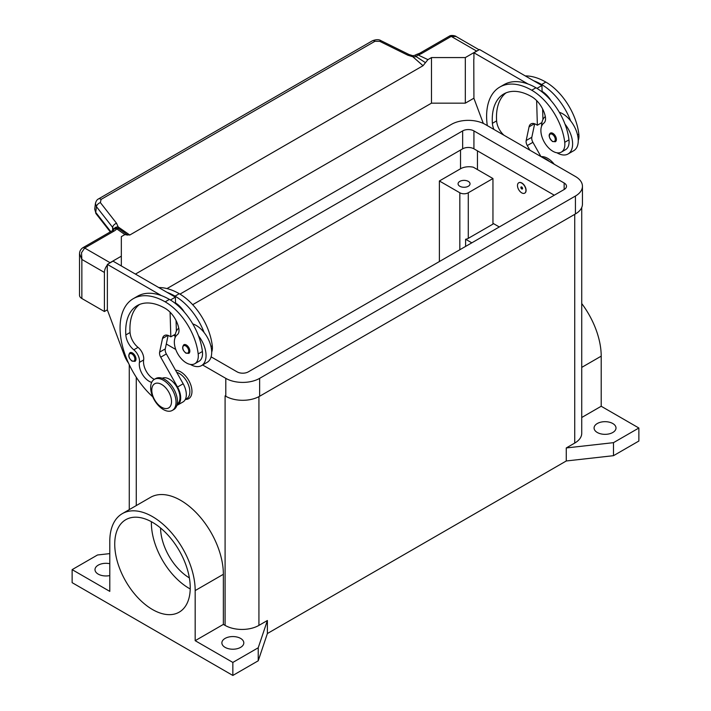 <?xml version="1.0" encoding="UTF-8"?>
<svg xmlns="http://www.w3.org/2000/svg" width="711" height="711" viewBox="0 0 711 711"><rect width="100%" height="100%" fill="white"/><g stroke="black" fill="none" stroke-linecap="round" stroke-linejoin="round"><path stroke-width="1.07" d="M597.284 432.484A10.967 6.328 180 0 1 594.076 428.013A10.967 6.328 180 0 1 600.839 422.156A10.967 6.328 180 0 1 612.793 423.534A10.967 6.328 180 0 1 616.002 428.013A10.967 6.328 180 0 1 609.238 433.861A10.967 6.328 180 0 1 597.284 432.484M109.796 575.563A10.967 6.328 180 0 1 98.207 574.115A10.967 6.328 180 0 1 94.998 569.635A10.967 6.328 180 0 1 109.796 563.707M225.094 647.365A10.967 6.328 180 0 1 221.876 642.895A10.967 6.328 180 0 1 228.649 637.047A10.967 6.328 180 0 1 240.602 638.416A10.967 6.328 180 0 1 243.811 642.895A10.967 6.328 180 0 1 237.039 648.743A10.967 6.328 180 0 1 225.094 647.365M459.83 186.264A5.981 3.457 180 0 1 458.071 183.82A5.981 3.457 180 0 1 461.768 180.63A5.981 3.457 180 0 1 468.282 181.376A5.981 3.457 180 0 1 470.033 183.82A5.981 3.457 180 0 1 466.345 187.011A5.981 3.457 180 0 1 459.83 186.264M151.399 521.723A53.396 30.831 -120 0 0 189.144 588.361A53.396 30.831 -120 0 0 190.228 588.966M152.483 609.523A53.396 30.831 60 0 1 117.608 562.472A53.396 30.831 60 0 1 125.794 519.688A53.396 30.831 60 0 1 152.483 522.327A53.396 30.831 60 0 1 187.366 569.378A53.396 30.831 60 0 1 179.181 612.162A53.396 30.831 60 0 1 152.483 609.523M189.366 577.901A41.434 23.916 60 0 1 160.553 527.997M175.581 370.307A15.953 9.207 60 0 1 191.961 391.379A15.953 9.207 60 0 1 185.384 399.422M176.035 402.204A17.944 10.363 -120 0 0 168.196 384.144A17.944 10.363 -120 0 0 154.367 379.336A17.944 10.363 -120 0 0 150.652 387.548A17.944 10.363 -120 0 0 158.491 405.608A17.944 10.363 -120 0 0 172.311 410.416A17.944 10.363 -120 0 0 176.035 402.204M171.52 401.555A13.953 8.061 -120 0 0 161.646 384.455A13.953 8.061 -120 0 0 151.781 390.161A13.953 8.061 -120 0 0 161.646 407.252A13.953 8.061 -120 0 0 171.52 401.555M172.311 410.416L173.724 409.607A17.944 10.363 -120 0 0 177.439 401.386A17.944 10.363 -120 0 0 169.609 383.336A17.944 10.363 -120 0 0 155.78 378.528L154.367 379.336M151.674 382.385A13.953 8.061 60 0 1 139.418 362.397A9.972 5.759 -120 0 0 133.801 349.803A13.953 8.061 60 0 1 125.829 334.952A55.822 32.235 60 0 1 137.259 305.588A55.822 32.235 60 0 1 165.174 308.352A19.935 11.509 60 0 1 178.745 328.047A9.972 5.759 60 0 1 177.279 334.748A16.948 9.785 -120 0 0 174.462 344.168A16.948 9.785 -120 0 0 182.54 359.997A16.948 9.785 -120 0 0 194.796 363.73A16.948 9.785 -120 0 0 198.182 353.936A47.157 27.231 -120 0 0 165.174 301.846A63.803 36.839 -120 0 0 133.277 298.682A63.803 36.839 -120 0 0 152.758 396.845M177.19 404.132A14.958 8.63 -120 0 0 177.697 403.741A14.958 8.63 -120 0 0 176.604 386.588A14.958 8.63 -120 0 0 162.25 378.261M185.295 399.466L186.753 398.631A14.958 8.63 -120 0 0 187.562 398.044A14.958 8.63 -120 0 0 188.166 384.207A14.958 8.63 -120 0 0 176.737 372.36M194.796 363.73L199.027 361.286A16.948 9.785 -120 0 0 202.413 351.492A47.157 27.231 -120 0 0 198.449 335.761A21.934 12.665 60 0 1 206.057 355.562A21.934 12.665 60 0 1 201.515 365.605L207.159 362.343A21.934 12.665 -120 0 0 211.7 352.309A21.934 12.665 -120 0 0 204.093 332.508A47.157 27.231 -120 0 0 175.039 296.14A63.803 36.839 -120 0 0 167.103 292.372L113.013 261.141L107.37 264.403L161.459 295.625A63.803 36.839 -120 0 0 137.507 296.238L133.277 298.682M192.761 323.914A21.934 12.665 60 0 1 204.093 332.508M175.048 337.858A21.934 12.665 60 0 1 175.039 337.654A21.934 12.665 60 0 1 178.772 328.162M189.846 351.083A4.986 2.88 60 0 1 188.815 353.367L185.927 353.163C182.46 350.185 181.767 347.377 183.829 344.737A4.986 2.88 60 0 1 186.326 344.986A4.986 2.88 60 0 1 189.846 351.083M135.988 359.064A4.986 2.88 60 0 1 134.957 361.348L132.068 361.135C128.611 358.157 127.909 355.349 129.971 352.709A4.986 2.88 60 0 1 132.468 352.958A4.986 2.88 60 0 1 135.988 359.064M517.484 185.527A5.981 3.457 -120 0 0 520.097 191.552A5.981 3.457 -120 0 0 524.709 193.152A5.981 3.457 -120 0 0 525.944 190.415A5.981 3.457 -120 0 0 523.332 184.398A5.981 3.457 -120 0 0 518.728 182.789A5.981 3.457 -120 0 0 517.484 185.527M518.799 182.754A5.981 3.457 60 0 1 518.87 182.709A5.981 3.457 60 0 1 523.474 184.309A5.981 3.457 60 0 1 526.087 190.335A5.981 3.457 60 0 1 524.851 193.072A5.981 3.457 60 0 1 524.78 193.108M522.567 188.459A1.2 0.693 -120 0 0 521.714 186.993A1.2 0.693 -120 0 0 520.87 187.482A1.2 0.693 -120 0 0 521.714 188.948A1.2 0.693 -120 0 0 522.567 188.459M522.469 188.246A0.862 0.498 -120 0 0 521.243 187.535A0.862 0.498 -120 0 0 522.469 188.246M578.247 140.476A16.948 9.785 -120 0 0 578.834 134.166A47.157 27.231 -120 0 0 545.826 82.076A63.803 36.839 -120 0 0 525.313 75.926M493.914 129.429A13.953 8.061 60 0 1 492.385 123.323A55.822 32.235 60 0 1 503.815 93.959A55.822 32.235 60 0 1 531.73 96.723A19.935 11.509 60 0 1 545.293 116.417A9.972 5.759 60 0 1 543.835 123.127A16.948 9.785 -120 0 0 541.009 132.539A16.948 9.785 -120 0 0 549.088 148.368A16.948 9.785 -120 0 0 561.343 152.101L565.574 149.657A16.948 9.785 -120 0 0 568.969 139.863A47.157 27.231 -120 0 0 565.005 124.132A47.157 27.231 -120 0 0 535.961 87.773A63.803 36.839 -120 0 0 528.015 84.005L473.926 52.774L473.926 59.12M561.343 152.101A16.948 9.785 -120 0 0 564.738 142.307A47.157 27.231 -120 0 0 531.73 90.217A63.803 36.839 -120 0 0 499.824 87.053A63.803 36.839 -120 0 0 487.284 125.607M545.319 116.542A21.934 12.665 -120 0 0 541.595 126.034A21.934 12.665 -120 0 0 541.595 126.238M556.926 152.785A21.934 12.665 -120 0 0 568.071 153.976A21.934 12.665 -120 0 0 572.613 143.933A21.934 12.665 -120 0 0 565.005 124.132M559.317 112.285A21.934 12.665 60 0 1 570.64 120.879A21.934 12.665 60 0 1 578.247 140.68A21.934 12.665 60 0 1 573.706 150.723L568.071 153.976M550.385 133.108A4.986 2.88 60 0 1 552.874 133.357A4.986 2.88 60 0 1 556.402 139.463A4.986 2.88 60 0 1 555.362 141.738L552.474 141.533C548.936 137.738 548.243 134.93 550.385 133.108M79.525 253.667L81.854 259.435L81.516 252.725L84.671 248.041L114.187 231.004A11.963 6.906 0 0 0 116.728 228.835A3.99 2.524 -54.7 0 1 118.657 228.64A3.99 3.777 97.1 0 0 117.235 228.133A3.99 3.777 97.1 0 1 117.235 228.133A3.99 3.99 0 0 0 113.52 229.715A3.99 2.995 -143.5 0 1 116.728 228.835L124.905 234.577L127.624 235.083M107.37 309.818L104.41 311.525L104.41 272.455A7.972 4.604 -60 0 1 106.063 266.901A7.972 4.604 -60 0 1 107.37 265.016M79.516 253.88L79.516 295.252A7.972 4.604 0 0 0 81.854 298.504L81.854 259.435L104.41 272.455M110.774 231.626L95.727 212.385L94.714 209.132L95.434 203.435L96.447 206.688A3.99 2.391 -38 0 1 97.754 204.261A3.99 2.391 -38 0 1 100.384 202.617L101.051 199.427L374.928 41.3A3.99 2.302 -120 0 0 372.822 40.625A3.99 2.302 -120 0 0 372.457 40.767A3.99 2.302 -120 0 0 372.448 40.767L98.562 198.893A3.99 2.302 60 0 1 98.571 198.893A3.99 2.302 60 0 1 98.936 198.751A3.99 2.302 60 0 1 101.051 199.427M95.478 203.15L95.434 203.435C96.109 200.973 97.158 199.453 98.571 198.893A3.99 2.302 60 0 0 98.491 198.938M374.928 41.3L379.727 41.336L407.767 55.182L412.824 56.764L416.379 56.747A3.99 2.053 -64.8 0 1 417.952 54.916A11.963 6.906 0 0 0 421.721 53.449L451.227 36.412L456.044 36.492L479.081 49.797M421.721 53.449A3.99 2.302 -120 0 0 419.721 53.254L449.236 36.217A3.99 2.302 -120 0 1 451.227 36.412L476.601 51.068A7.972 4.604 -60 0 1 477.854 50.508M114.187 231.004A3.99 2.302 60 0 0 112.187 230.808L82.68 247.846A3.99 2.302 60 0 1 84.671 248.041L110.054 262.688L121.332 256.182L121.332 236.647L124.905 234.577M412.94 55.751L412.824 56.764L423.027 65.714L425.462 62.684L416.379 56.747L415.322 55.174L412.94 55.751L409.047 54.534A3.99 1.218 -63.7 0 1 409.074 54.551M110.285 231.902L96.038 213.691A3.99 2.391 142 0 0 96.047 213.7A3.99 2.391 142 0 1 95.727 212.385L96.447 206.688L112.631 227.378A3.99 2.391 -38 0 1 113.938 224.952A3.99 2.391 -38 0 1 116.577 223.307L100.384 202.617M407.767 55.182A3.99 1.218 -63.7 0 1 409.047 54.534L381.007 40.687A3.99 1.218 -63.7 0 1 381.034 40.705M113.76 229.422A3.99 2.915 -6.4 0 1 118.142 226.898L118.657 228.64L122.648 231.377M112.631 230.524L112.631 227.378L113.618 229.591M476.601 51.068L465.323 57.573L431.488 57.573L427.915 59.644L425.462 62.684M122.141 231.022L127.358 234.79L129.784 235.021L118.142 226.898L116.577 223.307M129.784 235.021L423.027 65.714M135.428 274.091L431.488 103.157L431.488 57.573M431.488 103.157L465.323 103.157L473.926 98.189M104.41 311.525L81.854 298.504M108.801 263.577A7.972 4.604 -60 0 1 110.054 262.688M121.332 265.95L121.332 256.182M107.37 270.749L107.37 309.978L124.354 355.322A19.935 11.509 60 0 0 128.504 363.099M107.228 270.829L107.37 264.403M529.882 150.199L527.269 145.568A5.981 3.457 60 0 1 526.184 140.511L529.064 126.834A9.972 5.759 60 0 1 530.975 123.91A9.972 5.759 60 0 1 535.961 124.398L537.365 125.216L536.636 100.58M504.01 135.259A13.953 8.061 60 0 1 496.616 120.879A55.822 32.235 60 0 1 506.01 92.883M536.974 88.377L541.924 85.524L542.111 91.995M542.617 108.961L542.937 119.528M534.663 123.794L531.819 137.259A5.981 3.457 -120 0 0 532.912 142.316L540.955 156.589M473.926 52.774L479.561 49.521L541.924 85.524M473.784 59.2L473.926 98.358L483.311 123.421M537.365 125.216L541.915 122.585M528.015 84.005A63.803 36.839 -120 0 0 504.055 84.618L499.824 87.053M542.093 91.328A19.935 11.509 60 0 1 550.981 100.571M570.64 120.879A47.157 27.231 -120 0 0 541.595 84.52A63.803 36.839 -120 0 0 533.65 80.743M549.496 161.521A17.944 10.363 -120 0 0 543 157.771M554.225 164.25A17.944 10.363 -120 0 0 541.089 156.669M492.954 223.298L499.3 226.96M154.323 379.363A13.953 8.061 60 0 1 143.649 359.953A9.972 5.759 -120 0 0 138.032 347.368A13.953 8.061 60 0 1 130.06 332.508A55.822 32.235 60 0 1 139.454 304.504M170.08 312.209L170.818 336.845L169.405 336.027A9.972 5.759 -120 0 0 164.419 335.539A9.972 5.759 -120 0 0 162.517 338.463L159.628 352.141A5.981 3.457 -120 0 0 160.722 357.198L177.528 387.024A15.953 9.207 60 0 1 177.377 405.19A15.953 9.207 60 0 1 176.852 405.457M167.103 292.372L175.368 297.145L170.418 300.006M175.368 334.214L170.818 336.845M176.381 331.157L176.07 320.59M175.564 303.615L175.546 302.957A19.935 11.509 60 0 1 184.425 312.2M175.368 297.145L175.546 302.957M177.377 405.19L183.02 401.937A15.953 9.207 -120 0 0 183.162 383.771L166.356 353.936A5.981 3.457 60 0 1 165.272 348.888L168.107 335.423M198.449 335.761A47.157 27.231 -120 0 0 169.405 299.402A63.803 36.839 -120 0 0 161.459 295.625M201.515 365.605A21.934 12.665 60 0 1 190.37 364.414M211.7 352.105A16.948 9.785 -120 0 0 212.278 345.795A47.157 27.231 -120 0 0 179.27 293.705A63.803 36.839 -120 0 0 158.757 287.555M471.811 242.833L465.607 239.251A5.981 3.457 0 0 0 468.282 238.354L492.954 224.116L492.954 178.532L468.282 192.779A5.981 3.457 180 0 1 459.83 192.779L439.38 180.976L460.532 168.765A11.963 6.906 180 0 1 473.366 167.218L492.954 178.532M465.607 246.415L465.607 239.251M581.731 417.499L601.204 406.257L601.204 356.149A60.373 34.857 -120 0 0 581.731 303.553M601.204 406.257L638.869 428.013L638.869 441.033L613.495 455.68L566.267 460.977L267.389 633.528L258.226 660.795L232.844 675.45L72.131 582.656L72.131 569.635L97.505 554.989L109.796 553.611M581.731 207.496L581.731 433.301A23.925 13.811 180 0 1 574.728 443.069L566.267 447.948L613.495 442.66L638.869 428.013M122.301 513.644L150.501 497.362A60.373 34.857 60 0 1 197.018 513.538A60.373 34.857 60 0 1 223.37 574.292L223.37 624.4L195.178 640.682L195.178 590.574A60.373 34.857 -120 0 0 168.827 529.811A60.373 34.857 -120 0 0 122.301 513.644A60.373 34.857 -120 0 0 109.796 541.275L109.796 591.383L72.131 569.635M232.844 675.45L232.844 662.43L195.178 640.682M267.389 633.528L267.389 620.507L258.928 625.396A23.925 13.811 180 0 1 225.094 625.396L223.37 624.4M225.191 395.911A23.925 13.811 180 0 1 225.094 395.858L225.796 396.258A23.925 13.811 0 0 0 259.631 396.258L575.43 213.94A23.925 13.811 0 0 0 582.442 204.173L582.442 186.264A23.925 13.811 180 0 1 575.43 196.032L259.631 378.359A23.925 13.811 180 0 1 225.796 378.359L202.617 364.974M267.389 620.507L258.226 647.774L232.844 662.43M439.38 261.55L439.38 180.976M613.495 455.68L613.495 442.66M566.267 460.977L566.267 447.948M258.226 660.795L258.226 647.774M465.323 103.157L465.323 57.573M179.972 294.114L462.648 130.913A7.972 4.604 180 0 1 473.926 130.913L564.152 183.003A7.972 4.604 180 0 1 566.489 186.264A7.972 4.604 180 0 1 564.152 189.517L248.352 371.844A7.972 4.604 180 0 1 237.074 371.844L211.114 356.851M554.287 195.214L473.926 148.821A7.972 4.604 0 0 0 462.648 148.821L192.672 304.69M175.11 336.063L173.635 335.219M166.996 288.577L451.369 124.398A23.925 13.811 180 0 1 485.204 124.398L575.43 176.497A23.925 13.811 180 0 1 582.442 186.264M175.75 349.457L166.303 344.008M188.717 351.083A4.186 2.417 -120 0 0 185.758 345.955A4.186 2.417 -120 0 0 182.798 347.67A4.186 2.417 -120 0 0 185.758 352.798A4.186 2.417 -120 0 0 188.717 351.083M134.868 359.064A4.186 2.417 -120 0 0 131.899 353.936A4.186 2.417 -120 0 0 128.94 355.642A4.186 2.417 -120 0 0 131.899 360.77A4.186 2.417 -120 0 0 134.868 359.064M578.834 134.166L577.536 134.912M568.969 139.863L564.738 142.307M552.314 134.335A4.186 2.417 -120 0 0 549.354 136.041A4.186 2.417 -120 0 0 552.314 141.169A4.186 2.417 -120 0 0 555.273 139.463A4.186 2.417 -120 0 0 552.314 134.335M419.721 53.254L417.002 54.303A3.99 1.28 76.2 0 1 417.952 54.916L427.915 59.644M379.727 41.336A3.99 1.218 -63.7 0 1 381.007 40.687C379.052 39.345 376.208 39.372 372.457 40.767M529.064 126.834L534.459 123.723M526.184 140.511L531.819 137.259M527.269 145.568L532.912 142.316M496.616 120.879L492.385 123.323M535.961 87.773L531.73 90.217M545.826 82.076L541.595 84.52M477.445 150.856L477.445 169.574M167.912 335.352L162.517 338.463M165.272 348.888L159.628 352.141M166.356 353.936L160.722 357.198M183.162 383.771L177.528 387.024M210.989 346.541L212.278 345.795M175.039 296.14L179.27 293.705M139.418 362.397L143.649 359.953M133.801 349.803L138.032 347.368M125.829 334.952L130.06 332.508M198.182 353.936L202.413 351.492M165.174 301.846L169.405 299.402M601.204 356.149L581.731 367.391M195.178 590.574L223.37 574.292M225.094 625.396L225.094 395.858M136.272 505.574L136.272 377.248M468.282 192.779L468.282 238.354M459.83 192.779L459.83 249.748M460.532 150.039L460.532 168.765M574.728 443.069L574.728 214.34M258.928 625.396L258.928 396.649M564.152 183.003L564.152 189.517M473.926 130.913L473.926 148.821M462.648 130.913L462.648 148.821M575.43 196.032L575.43 213.94M225.796 378.359L225.796 396.258M259.631 378.359L259.631 396.258M449.236 36.217C451.396 34.581 456.302 36.145 456.053 36.501M417.002 54.303A3.99 3.99 0 0 0 415.331 55.174M112.187 230.808L113.52 229.715M79.516 253.898C79.543 251.374 80.601 249.357 82.68 247.846M96.047 213.7L94.714 209.132M129.269 509.618L129.269 364.743"/></g></svg>
